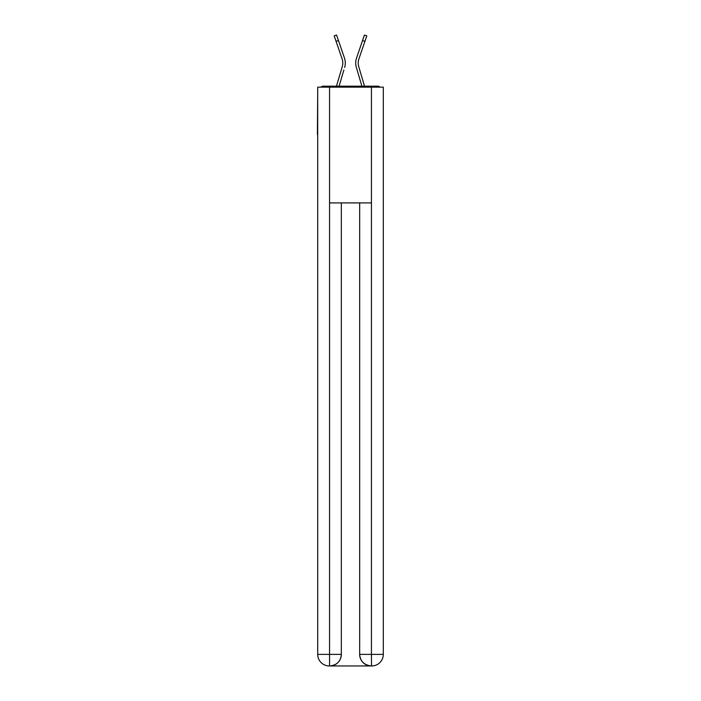 <?xml version="1.0" encoding="UTF-8"?>
<svg xmlns="http://www.w3.org/2000/svg" width="701" height="701" viewBox="0 0 701 701"><rect width="100%" height="100%" fill="white"/><g stroke="black" fill="none" stroke-linecap="round" stroke-linejoin="round"><path stroke-width="1.05" d="M383.298 92.155L383.298 174.926M317.702 134.408L317.702 174.926M317.413 134.408L317.702 92.155M379.96 87.143A2.892 2.892 0 0 0 377.804 86.179L323.196 86.179A2.892 2.892 0 0 0 321.04 87.143M377.804 86.179L365.545 86.179M335.455 86.179L323.196 86.179M342.631 65L342.246 66.7L342.631 65M339.091 86.179L343.884 70.004M341.483 69.294L336.471 86.179L341.483 69.294M358.369 65L358.754 66.7L358.369 65M357.116 70.004L356.345 67.41A15.431 15.431 0 0 1 356.546 58.017L364.432 35.05L366.807 35.865L358.921 58.831A12.925 12.925 0 0 0 358.754 66.7L364.529 86.179M329.277 665.95A11.575 11.575 0 0 1 317.702 654.375L341.334 654.375L341.334 202.904L341.334 654.375A11.575 11.575 0 0 1 329.759 665.95L329.277 665.95A11.575 11.575 0 0 1 317.702 654.375L317.702 87.143L329.566 87.143L329.566 202.904L371.434 202.904L371.434 87.143L329.566 87.143M371.434 87.143L383.298 87.143L383.298 654.375A11.575 11.575 0 0 1 371.723 665.95L371.241 665.95A11.575 11.575 0 0 1 359.666 654.375L359.666 202.904L359.666 654.375C360.253 661.201 364.108 665.056 371.241 665.95L329.759 665.95C336.918 665.205 340.774 661.341 341.334 654.375M359.666 654.375L371.434 654.375L371.521 665.95M329.566 202.904L329.566 665.95M358.921 58.831A12.925 12.925 0 0 0 358.22 63.029A12.925 12.925 0 0 1 358.921 58.831A12.925 12.925 0 0 0 358.22 63.029A12.925 12.925 0 0 1 358.921 58.831A12.925 12.925 0 0 0 358.22 63.029A12.925 12.925 0 0 1 358.921 58.831A12.925 12.925 0 0 0 358.22 63.029A12.925 12.925 0 0 1 358.921 58.831A12.925 12.925 0 0 0 358.22 63.029A12.925 12.925 0 0 1 358.921 58.831A12.925 12.925 0 0 0 358.22 63.029A12.925 12.925 0 0 1 358.921 58.831A12.925 12.925 0 0 0 358.22 63.029A12.925 12.925 0 0 1 358.921 58.831A12.925 12.925 0 0 0 358.22 63.029A12.925 12.925 0 0 1 358.921 58.831A12.925 12.925 0 0 0 358.22 63.029A12.925 12.925 0 0 1 358.921 58.831A12.925 12.925 0 0 0 358.22 63.029A12.925 12.925 0 0 1 358.921 58.831A12.925 12.925 0 0 0 358.22 63.029A12.925 12.925 0 0 1 358.921 58.831A12.925 12.925 0 0 0 358.22 63.029A12.925 12.925 0 0 1 358.921 58.831A12.925 12.925 0 0 0 358.22 63.029A12.925 12.925 0 0 1 358.921 58.831A12.925 12.925 0 0 0 358.22 63.029A12.925 12.925 0 0 1 358.921 58.831A12.925 12.925 0 0 0 358.22 63.029A12.925 12.925 0 0 1 358.921 58.831A12.925 12.925 0 0 0 358.22 63.029A12.925 12.925 0 0 1 358.921 58.831A12.925 12.925 0 0 0 358.22 63.029A12.925 12.925 0 0 1 358.921 58.831A12.925 12.925 0 0 0 358.22 63.029A12.925 12.925 0 0 1 358.921 58.831A12.925 12.925 0 0 0 358.22 63.029A12.925 12.925 0 0 1 358.921 58.831A12.925 12.925 0 0 0 358.22 63.029A12.925 12.925 0 0 1 358.921 58.831A12.925 12.925 0 0 0 358.22 63.029A12.925 12.925 0 0 1 358.921 58.831A12.925 12.925 0 0 0 358.22 63.029M336.077 41.341L334.193 35.865L336.568 35.05L338.452 40.527L336.077 41.341L342.079 58.831A12.925 12.925 0 0 1 342.246 66.7L336.471 86.179M342.079 58.831A12.925 12.925 0 0 1 342.78 63.029A12.925 12.925 0 0 0 342.079 58.831A12.925 12.925 0 0 1 342.78 63.029A12.925 12.925 0 0 0 342.079 58.831A12.925 12.925 0 0 1 342.78 63.029A12.925 12.925 0 0 0 342.079 58.831A12.925 12.925 0 0 1 342.78 63.029A12.925 12.925 0 0 0 342.079 58.831A12.925 12.925 0 0 1 342.78 63.029A12.925 12.925 0 0 0 342.079 58.831A12.925 12.925 0 0 1 342.78 63.029A12.925 12.925 0 0 0 342.079 58.831A12.925 12.925 0 0 1 342.78 63.029M345.05 65.719L344.655 67.41A15.431 15.431 0 0 0 344.454 58.017L338.452 40.527M344.454 58.017L341.773 50.192M361.909 86.179L356.345 67.41M356.546 58.017L359.227 50.192M371.434 202.904L371.434 654.375L383.298 654.375M364.923 41.341L362.548 40.527"/></g></svg>
